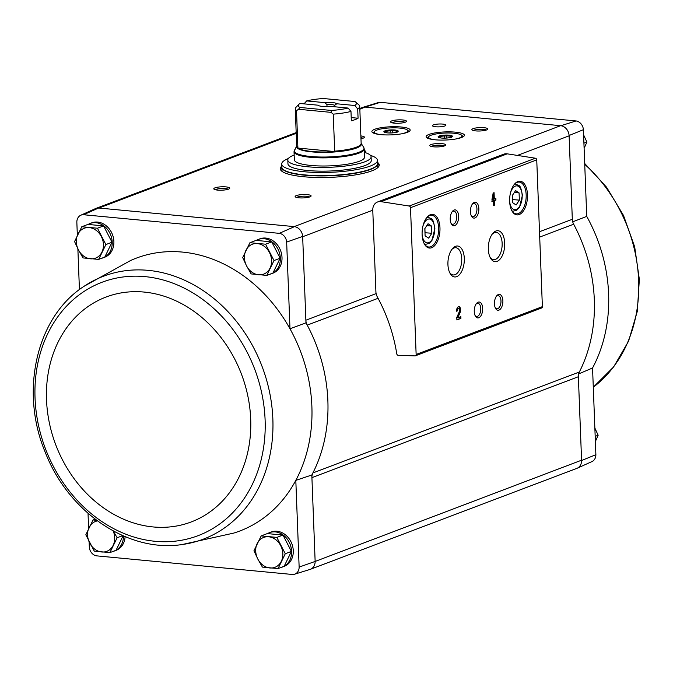 <?xml version="1.0" encoding="UTF-8"?>
<svg xmlns="http://www.w3.org/2000/svg" width="673" height="673" viewBox="0 0 673 673"><rect width="100%" height="100%" fill="white"/><g stroke="black" fill="none" stroke-linecap="round" stroke-linejoin="round"><path stroke-width="1.01" d="M576.576 468.484A9.59 7.916 -110.7 0 0 577.207 468.231L591.962 461.577A8.581 7.092 -110.7 0 0 595.883 454.687L581.59 460.525L578.368 376.729A9.582 7.916 -110.7 0 1 579.344 372.018A146.916 121.367 -110.7 0 0 573.665 224.218A9.582 7.916 -110.7 0 1 572.319 219.289L569.097 135.492L583.398 129.696L586.73 216.395A145.915 120.543 69.3 0 1 592.551 367.988L595.883 454.687M572.42 221.93L586.73 216.395M592.551 367.988L578.267 374.087M376.114 293.596L305.87 320.205A9.582 7.916 -110.7 0 0 307.225 325.135A146.916 121.367 -110.7 0 0 305.971 322.847L302.657 236.408A9.59 7.916 -110.7 0 0 294.454 226.633L279.329 233.346A8.581 7.092 -110.7 0 1 286.656 242.087L289.987 328.777A145.915 120.543 -110.7 0 0 130.604 260.51L84.268 286.168C36.3 316.714 19.441 391.459 45.436 452.736C68.545 512.262 128.24 552.97 182.122 544.541L182.122 544.541A140.615 116.16 -110.7 0 0 272.859 419.035A140.615 116.16 -110.7 0 0 205.93 292.511A140.615 116.16 -110.7 0 0 84.268 286.168M279.329 233.346L83.545 214.729A8.581 7.092 -110.7 0 0 80.76 215.242A8.581 7.092 -110.7 0 0 76.84 222.132L77.345 235.306M77.866 248.758L79.431 289.6M88.138 224.429A18.364 15.168 69.3 0 1 90.106 223.478L91.789 222.839A18.364 15.168 69.3 0 1 112.484 234.641A18.364 15.168 69.3 0 1 104.795 257.187L103.112 257.826A18.364 15.168 69.3 0 1 101.606 258.297M256.262 240.421A18.364 15.168 69.3 0 1 258.239 239.47L259.921 238.831A18.364 15.168 69.3 0 1 280.607 250.634A18.364 15.168 69.3 0 1 272.927 273.179L271.244 273.818A18.364 15.168 69.3 0 1 269.73 274.281M579.344 372.018L312.895 472.934A9.582 7.916 -110.7 0 0 311.919 477.645L311.818 475.003A146.916 121.367 -110.7 0 0 312.895 472.934A146.916 121.367 -110.7 0 0 307.225 325.135L378.075 298.299M88.028 513.339L88.609 528.49M89.13 541.95L89.324 547.124A8.581 7.092 -110.7 0 0 96.651 555.856L292.435 574.481A8.581 7.092 -110.7 0 0 294.538 574.22A8.581 7.092 -110.7 0 0 299.14 567.078L295.809 480.379A145.915 120.543 -110.7 0 0 289.987 328.777L305.971 322.847M286.656 242.087L302.657 236.408M311.818 475.003L295.809 480.379A145.915 120.543 -110.7 0 1 233.834 533.066L182.122 544.541M294.538 574.22L310.009 569.434A9.59 7.916 -110.7 0 0 315.141 561.442L299.14 567.078M315.141 561.442L581.573 460.197A9.582 7.916 -110.7 0 1 576.837 468.383L310.648 569.198M578.368 376.729L311.919 477.645L315.132 561.114M98.653 259.408L104.786 257.086L112.012 242.238L103.592 225.901L87.927 224.412L81.803 226.734L97.459 228.223L105.88 244.56L98.653 259.408L82.998 257.919L78.438 249.885L74.568 241.582L81.803 226.734M122.738 535.632L117.144 537.744L109.918 552.6L116.05 550.278L123.1 535.792M266.786 275.4L272.918 273.078L280.145 258.23L271.715 241.885L256.06 240.396L249.927 242.717L265.583 244.206L274.012 260.552L266.786 275.4L251.13 273.911L246.562 265.877L242.701 257.574L249.927 242.717M278.05 568.584L284.174 566.262L291.409 551.414L282.98 535.077L267.324 533.588L261.191 535.91L276.847 537.399L285.276 553.736L278.05 568.584L262.394 567.095L257.826 559.061L253.965 550.758L261.191 535.91M583.398 129.696A8.581 7.092 -110.7 0 0 576.071 120.955L380.287 102.338A8.581 7.092 -110.7 0 0 378.184 102.599L362.722 107.386A9.59 7.916 69.3 0 1 365.086 107.1L380.287 102.338M577.207 468.231A9.59 7.916 -110.7 0 0 581.59 460.525M569.097 135.492A9.59 7.916 -110.7 0 0 560.903 125.716L365.372 107.125A9.582 7.916 -110.7 0 0 362.335 107.52L359.811 108.479M517.369 155.421L569.114 135.82A9.582 7.916 -110.7 0 0 560.617 125.691L294.168 226.608L98.645 208.007A9.59 7.916 69.3 0 0 95.516 208.588L80.76 215.242M362.082 107.621A9.59 7.916 69.3 0 1 362.722 107.386M359.836 109.219L365.086 107.1M372.775 210.186L375.913 291.846A9.582 7.916 -110.7 0 0 377.301 296.869A147.875 122.158 -110.7 0 1 396.767 353.83A1.598 1.321 -110.7 0 0 398.239 355.302L414.913 355.891A1.598 1.321 -110.7 0 0 416.141 354.452L410.505 207.705A1.598 1.321 -110.7 0 0 409.159 206.022L380.977 201.656A9.582 7.916 -110.7 0 0 377.511 202.001A9.582 7.916 -110.7 0 0 372.775 210.186L302.665 236.736M576.071 120.955L560.903 125.716M442.716 124.093A6.705 1.422 177.8 0 1 445.879 125.17A6.705 1.422 177.8 0 1 439.233 126.852A6.705 1.422 177.8 0 1 432.478 125.683A6.705 1.422 177.8 0 1 435.894 124.303A6.705 1.422 177.8 0 1 442.716 124.093M402.706 119.962A7.983 1.691 177.8 0 1 406.307 121.628A7.983 1.691 177.8 0 1 398.567 123.252A7.983 1.691 177.8 0 1 390.727 122.225A7.983 1.691 177.8 0 1 393.856 120.349A7.983 1.691 177.8 0 1 402.706 119.962M484.064 127.702A7.983 1.691 177.8 0 1 487.656 129.367A7.983 1.691 177.8 0 1 479.916 130.991A7.983 1.691 177.8 0 1 472.084 129.965A7.983 1.691 177.8 0 1 475.214 128.089A7.983 1.691 177.8 0 1 484.064 127.702M401.116 126.995A19.164 4.063 177.8 0 1 410.168 130.082A19.164 4.063 177.8 0 1 391.181 134.878A19.164 4.063 177.8 0 1 371.875 131.555A19.164 4.063 177.8 0 1 381.641 127.618A19.164 4.063 177.8 0 1 401.116 126.995M455.352 132.152A19.164 4.063 177.8 0 1 464.404 135.239A19.164 4.063 177.8 0 1 445.417 140.034A19.164 4.063 177.8 0 1 426.11 136.712A19.164 4.063 177.8 0 1 435.877 132.774A19.164 4.063 177.8 0 1 455.352 132.152M377.545 162.386A49.508 10.499 177.8 0 1 379.244 164.961A49.508 10.499 177.8 0 1 371.807 170.858A49.508 10.499 177.8 0 1 316.403 177.47A49.508 10.499 177.8 0 1 280.305 168.763A49.508 10.499 177.8 0 1 281.794 166.063M225.977 186.901A7.983 1.691 177.8 0 1 229.569 188.566A7.983 1.691 177.8 0 1 221.838 190.19A7.983 1.691 177.8 0 1 213.997 189.163A7.983 1.691 177.8 0 1 217.127 187.287A7.983 1.691 177.8 0 1 225.977 186.901M360.863 135.929A7.983 1.691 177.8 0 1 364.228 137.561A7.983 1.691 177.8 0 1 360.972 138.722M441.984 143.635A7.983 1.691 177.8 0 1 445.576 145.301A7.983 1.691 177.8 0 1 437.837 146.924A7.983 1.691 177.8 0 1 430.005 145.898A7.983 1.691 177.8 0 1 433.134 144.022A7.983 1.691 177.8 0 1 441.984 143.635M307.325 194.64A7.983 1.691 177.8 0 1 310.926 196.297A7.983 1.691 177.8 0 1 303.187 197.921A7.983 1.691 177.8 0 1 295.346 196.895A7.983 1.691 177.8 0 1 298.476 195.027A7.983 1.691 177.8 0 1 307.325 194.64M267.526 533.605A18.364 15.168 69.3 0 1 269.494 532.654L271.185 532.015A18.364 15.168 69.3 0 1 291.872 543.818A18.364 15.168 69.3 0 1 284.191 566.363L282.509 567.003A18.364 15.168 69.3 0 1 280.994 567.474M125.128 536.65A18.364 15.168 69.3 0 1 116.059 550.379L114.376 551.019A18.364 15.168 69.3 0 1 112.862 551.481M83.545 214.729L98.645 208.007M491.896 201.597L493.444 201.017L493.612 205.501L494.554 205.147L494.386 200.655L495.934 200.066L495.866 198.325L494.319 198.914L494.075 192.671L493.132 193.025L491.896 201.597M456.546 311.204L457.489 310.85A2.044 1.068 95.4 0 1 458.759 308.402A2.044 1.068 95.4 0 1 459.583 309.538A2.044 1.068 95.4 0 1 459.365 311.599L456.79 317.521L456.883 319.936L460.921 318.405L460.854 316.663L457.8 317.816L460.063 312.625A3.836 2.002 95.4 0 0 460.483 308.756A3.836 2.002 95.4 0 0 458.927 306.627A3.836 2.002 95.4 0 0 456.546 311.204M527.489 194.665A16.926 8.842 95.4 0 0 514.45 184.209A16.926 8.842 95.4 0 0 511.917 210.859A16.926 8.842 95.4 0 0 522.063 212.584A16.926 8.842 95.4 0 0 527.489 194.665M439.965 227.819A16.926 8.842 95.4 0 0 426.926 217.362A16.926 8.842 95.4 0 0 424.385 244.013A16.926 8.842 95.4 0 0 434.539 245.738A16.926 8.842 95.4 0 0 439.965 227.819M458.641 216.218A7.983 4.173 95.4 0 0 452.492 211.288A7.983 4.173 95.4 0 0 451.297 223.857A7.983 4.173 95.4 0 0 456.084 224.673A7.983 4.173 95.4 0 0 458.641 216.218M478.84 208.571A7.983 4.173 95.4 0 0 472.69 203.633A7.983 4.173 95.4 0 0 471.495 216.201A7.983 4.173 95.4 0 0 476.282 217.017A7.983 4.173 95.4 0 0 478.84 208.571M464.303 258.373A15.538 8.11 95.4 0 0 452.332 248.783A15.538 8.11 95.4 0 0 450.01 273.238A15.538 8.11 95.4 0 0 459.323 274.82A15.538 8.11 95.4 0 0 464.303 258.373M504.7 243.079A15.538 8.11 95.4 0 0 492.729 233.481A15.538 8.11 95.4 0 0 490.407 257.936A15.538 8.11 95.4 0 0 499.719 259.526A15.538 8.11 95.4 0 0 504.7 243.079M482.676 308.377A7.983 4.173 95.4 0 0 476.526 303.447A7.983 4.173 95.4 0 0 475.331 316.016A7.983 4.173 95.4 0 0 480.118 316.832A7.983 4.173 95.4 0 0 482.676 308.377M502.874 300.73A7.983 4.173 95.4 0 0 496.724 295.792A7.983 4.173 95.4 0 0 495.53 308.36A7.983 4.173 95.4 0 0 500.317 309.176A7.983 4.173 95.4 0 0 502.874 300.73M541.151 308.074A1.598 1.321 -110.7 0 0 542.379 306.644L536.743 159.888A1.598 1.321 -110.7 0 0 535.397 158.214L507.215 153.839A9.582 7.916 -110.7 0 0 503.749 154.184L377.511 202.001M495.219 307.712A6.604 3.449 95.4 0 0 496.867 308.781A6.604 3.449 95.4 0 0 500.973 300.89A6.604 3.449 95.4 0 0 498.121 295.64A6.604 3.449 95.4 0 0 496.295 296.372M475.02 315.368A6.604 3.449 95.4 0 0 476.669 316.428A6.604 3.449 95.4 0 0 480.774 308.537A6.604 3.449 95.4 0 0 477.923 303.287A6.604 3.449 95.4 0 0 476.097 304.019M489.986 257.094A13.679 7.142 95.4 0 0 493.637 259.643A13.679 7.142 95.4 0 0 502.142 243.298A13.679 7.142 95.4 0 0 496.228 232.412A13.679 7.142 95.4 0 0 492.165 234.221M449.589 272.397A13.679 7.142 95.4 0 0 453.24 274.946A13.679 7.142 95.4 0 0 461.745 258.6A13.679 7.142 95.4 0 0 455.831 247.706A13.679 7.142 95.4 0 0 451.768 249.523M471.184 215.553A6.604 3.449 95.4 0 0 472.833 216.622A6.604 3.449 95.4 0 0 476.938 208.731A6.604 3.449 95.4 0 0 474.086 203.482A6.604 3.449 95.4 0 0 472.269 204.213M450.986 223.209A6.604 3.449 95.4 0 0 452.635 224.269A6.604 3.449 95.4 0 0 456.74 216.386A6.604 3.449 95.4 0 0 453.888 211.129A6.604 3.449 95.4 0 0 452.071 211.86M424.823 228.61L425.1 235.819L428.608 238.141L431.839 233.262L431.561 226.061L428.053 223.739L424.823 228.61M424.175 243.592A15.967 8.337 95.4 0 0 428.718 247.016A15.967 8.337 95.4 0 0 438.645 227.928A15.967 8.337 95.4 0 0 431.738 215.225A15.967 8.337 95.4 0 0 426.632 217.724M512.355 195.464L512.624 202.666L516.132 204.996L519.363 200.117L519.085 192.915L515.577 190.585L512.355 195.464M511.699 210.447A15.967 8.337 95.4 0 0 516.241 213.871A15.967 8.337 95.4 0 0 526.168 194.783A15.967 8.337 95.4 0 0 519.27 182.072A15.967 8.337 95.4 0 0 514.155 184.579M457.8 317.816L456.992 317.74L459.247 312.541A3.836 2.002 95.4 0 0 458.515 306.669M456.538 310.817L457.489 310.85M458.759 308.402L457.943 308.327A2.044 1.068 95.4 0 0 456.673 310.766M456.866 319.557L460.921 318.405M460.105 318.329L460.054 316.966M491.879 201.219L493.444 201.017M493.603 205.122L494.554 205.147M493.746 205.072L493.57 200.579L494.386 200.655M493.57 200.579L495.934 200.066M495.118 199.99L495.067 198.628M493.275 192.974L493.502 198.829L494.319 198.914M493.284 196.827L492.771 199.494L493.376 199.267L493.284 196.827L492.468 196.752L491.955 199.418L492.771 199.494M512.506 199.578L519.363 200.117M514.34 192.461L519.085 192.915M512.582 199.469L512.422 195.355M424.983 232.732L431.839 233.262M426.817 225.615L431.561 226.061M425.058 232.622L424.899 228.5M296.759 197.492A6.604 1.396 177.8 0 1 306.652 196.264A6.604 1.396 177.8 0 1 309.563 196.996M431.418 146.487A6.604 1.396 177.8 0 1 441.303 145.267A6.604 1.396 177.8 0 1 444.214 145.999M360.93 137.654A6.604 1.396 177.8 0 1 362.856 138.259M215.41 189.752A6.604 1.396 177.8 0 1 225.304 188.533A6.604 1.396 177.8 0 1 228.206 189.256M280.473 169.537A49.508 10.499 177.8 0 1 281.861 167.619M377.603 163.943A49.508 10.499 177.8 0 1 379.135 165.751M473.498 130.554A6.604 1.396 177.8 0 1 483.382 129.325A6.604 1.396 177.8 0 1 486.293 130.057M392.14 122.814A6.604 1.396 177.8 0 1 402.033 121.594A6.604 1.396 177.8 0 1 404.944 122.326M90.106 223.478A18.364 15.168 69.3 0 1 110.372 234.229A18.364 15.168 69.3 0 1 104.811 257.036M104.559 257.179A18.364 15.168 69.3 0 1 103.112 257.826M123.479 535.952A18.364 15.168 69.3 0 1 116.076 550.228M115.823 550.363A18.364 15.168 69.3 0 1 114.376 551.019M258.239 239.47A18.364 15.168 69.3 0 1 278.504 250.221A18.364 15.168 69.3 0 1 272.944 273.028M272.691 273.162A18.364 15.168 69.3 0 1 271.244 273.818M269.494 532.654A18.364 15.168 69.3 0 1 289.76 543.405A18.364 15.168 69.3 0 1 284.199 566.212M283.947 566.346A18.364 15.168 69.3 0 1 282.509 567.003M291.409 551.414L285.276 553.736M282.98 535.077L276.847 537.399M268.67 536.785A15.967 13.191 69.3 0 1 280.717 545.694A15.967 13.191 69.3 0 1 281.314 561.29A15.967 13.191 69.3 0 1 269.873 567.97A15.967 13.191 69.3 0 1 257.826 559.061A15.967 13.191 69.3 0 1 257.229 543.464A15.967 13.191 69.3 0 1 268.67 536.785M280.145 258.23L274.012 260.552M271.715 241.885L265.583 244.206M257.406 243.601A15.967 13.191 69.3 0 1 269.452 252.51A15.967 13.191 69.3 0 1 270.05 268.106A15.967 13.191 69.3 0 1 258.609 274.786A15.967 13.191 69.3 0 1 246.562 265.877A15.967 13.191 69.3 0 1 245.965 250.28A15.967 13.191 69.3 0 1 257.406 243.601M109.918 552.6L94.262 551.111L85.833 534.766L93.059 519.918L96.735 520.389M113.249 530.98L117.144 537.744M95.095 519.152L93.059 519.918M113.165 530.93A15.967 13.191 69.3 0 1 113.182 545.307A15.967 13.191 69.3 0 1 101.741 551.986A15.967 13.191 69.3 0 1 89.702 543.069A15.967 13.191 69.3 0 1 89.097 527.481A15.967 13.191 69.3 0 1 97.442 520.919M103.592 225.901L97.459 228.223M112.012 242.238L105.88 244.56M89.282 227.609A15.967 13.191 69.3 0 1 101.32 236.526A15.967 13.191 69.3 0 1 101.917 252.114A15.967 13.191 69.3 0 1 90.476 258.802A15.967 13.191 69.3 0 1 78.438 249.885A15.967 13.191 69.3 0 1 77.832 234.288A15.967 13.191 69.3 0 1 89.282 227.609M583.92 143.172L586.89 142.045L584.214 148.11M583.6 134.869L586.89 142.045M595.176 436.365L598.154 435.238L595.479 441.295M594.856 428.062L598.154 435.238M348.084 108.05A29.065 6.158 177.8 0 1 331.36 110.448L299.822 107.444A29.065 6.158 177.8 0 1 298.972 104.239A29.065 6.158 177.8 0 1 299.939 103.474L317.942 105.181A9.582 2.027 177.8 0 0 318.043 105.282A9.582 2.027 177.8 0 0 330.073 106.334L348.084 108.05L350.978 111.432L351.331 120.787A32.262 6.839 -2.2 0 0 358.07 118.238L351.213 117.59M304.019 103.861L306.669 100.916L324.68 102.633L326.927 104.525L327.011 106.527M306.669 100.916A29.065 6.158 177.8 0 1 323.393 98.519L354.923 101.522A29.065 6.158 177.8 0 1 355.672 102.06L358.902 104.912A32.262 6.839 177.8 0 1 359.727 106.368A32.262 6.839 177.8 0 1 357.708 108.883L354.814 105.501L336.803 103.785L334.683 105.266L334.742 106.78M357.708 108.883L358.07 118.238M299.822 107.444L298.56 109.278L296.524 110.641L297.895 148.06A32.321 6.848 177.8 0 0 334.725 151.56L333.219 114.132L331.066 112.366L331.36 110.448M296.524 110.641A32.262 6.839 177.8 0 1 295.262 108.841A32.262 6.839 177.8 0 1 295.969 107.327L298.972 104.239M350.978 111.432A32.262 6.839 177.8 0 1 333.219 114.132M355.672 102.06A29.065 6.158 177.8 0 1 354.814 105.501M324.68 102.633A9.582 2.027 177.8 0 1 336.803 103.785M294.345 159.795A35.131 7.445 -2.2 0 0 329.736 165.886A35.131 7.445 -2.2 0 0 364.556 157.095L364.244 148.96A35.131 7.445 177.8 0 1 329.425 157.751A35.131 7.445 177.8 0 1 294.025 151.661L294.345 159.795M370.461 155.387A47.909 10.154 177.8 0 1 377.469 160.342A47.909 10.154 177.8 0 1 329.98 172.338A47.909 10.154 177.8 0 1 281.718 164.027A47.909 10.154 177.8 0 1 288.33 158.542M371.101 156.843L371.244 160.586A41.684 8.833 177.8 0 1 329.93 171.018A41.684 8.833 177.8 0 1 287.943 163.783L287.8 160.039A41.684 8.833 -2.2 0 0 329.787 167.274A41.684 8.833 -2.2 0 0 371.101 156.843A41.684 8.833 -2.2 0 0 364.371 152.342M377.469 160.342L377.587 163.463A47.909 10.154 177.8 0 1 330.098 175.451A47.909 10.154 177.8 0 1 281.836 167.14L281.718 164.027M281.852 167.291L281.852 167.459A47.909 10.154 177.8 0 0 330.115 175.762A47.909 10.154 177.8 0 0 377.595 163.775L377.704 166.584A47.909 10.154 177.8 0 1 377.267 168.065M282.509 171.699A47.909 10.154 177.8 0 1 281.962 170.261L281.852 167.459M294.16 155.042A41.684 8.833 -2.2 0 0 287.8 160.039M364.345 151.652L365.742 151.122L365.809 152.796M365.742 151.122A43.913 9.313 -2.2 0 0 364.312 150.786M334.725 151.56L297.895 148.06M331.066 112.366L298.56 109.278M326.927 104.525A7.849 1.666 177.8 0 1 334.683 105.266M438.552 137.376A6.865 1.455 177.8 0 1 439.023 137.023L439.435 137.78M440.941 137.973L440.058 136.636A6.865 1.455 177.8 0 1 444.542 135.954L444.188 138.142M446.973 138.015L446.51 135.904A6.865 1.455 177.8 0 1 450.834 136.308L450.052 137.561M451.347 137.427L451.76 136.644A6.865 1.455 177.8 0 1 452.054 136.855M434.985 139.782A16.766 3.558 177.8 0 1 428.894 136.459A16.766 3.558 177.8 0 1 431.04 135.248A16.766 3.558 177.8 0 1 448.025 132.985A16.766 3.558 177.8 0 1 461.611 135.197A16.766 3.558 177.8 0 1 455.789 138.983M439.183 136.022A7.184 1.523 177.8 0 1 447.225 135.063A7.184 1.523 177.8 0 1 452.458 136.325A7.184 1.523 177.8 0 1 445.341 138.125A7.184 1.523 177.8 0 1 438.098 136.871A7.184 1.523 177.8 0 1 439.183 136.022M461.611 135.197L463.226 136.627A18.364 3.895 177.8 0 1 463.285 136.686M427.338 138.066A18.364 3.895 177.8 0 1 427.397 137.999L428.894 136.459M438.35 137.258A7.184 1.523 177.8 0 1 439.208 136.796A7.184 1.523 177.8 0 1 446.342 135.828A7.184 1.523 177.8 0 1 452.239 136.72M446.51 135.904L444.542 135.954M451.76 136.644L450.834 136.308M440.058 136.636L439.023 137.023M384.317 132.219A6.865 1.455 177.8 0 1 384.788 131.866L385.2 132.623M386.706 132.817L385.822 131.479A6.865 1.455 177.8 0 1 390.306 130.798L389.953 132.985M392.738 132.859L392.275 130.739A6.865 1.455 177.8 0 1 396.599 131.151L395.817 132.404M397.112 132.261L397.524 131.487A6.865 1.455 177.8 0 1 397.819 131.698M380.75 134.625A16.766 3.558 177.8 0 1 374.659 131.302A16.766 3.558 177.8 0 1 376.804 130.091A16.766 3.558 177.8 0 1 393.789 127.828A16.766 3.558 177.8 0 1 407.375 130.04A16.766 3.558 177.8 0 1 401.554 133.826M384.948 130.865A7.184 1.523 177.8 0 1 392.99 129.906A7.184 1.523 177.8 0 1 398.223 131.168A7.184 1.523 177.8 0 1 391.106 132.96A7.184 1.523 177.8 0 1 383.862 131.715A7.184 1.523 177.8 0 1 384.948 130.865M407.375 130.04L408.991 131.471A18.364 3.895 177.8 0 1 409.049 131.529M373.103 132.909A18.364 3.895 177.8 0 1 373.162 132.842L374.659 131.302M384.115 132.101A7.184 1.523 177.8 0 1 384.973 131.639A7.184 1.523 177.8 0 1 392.107 130.671A7.184 1.523 177.8 0 1 398.004 131.563M392.275 130.739L390.306 130.798M397.524 131.487L396.599 131.151M385.822 131.479L384.788 131.866M539.502 231.722L572.319 219.289M98.923 208.041L296.204 133.321M410.505 207.705L536.743 159.888M416.141 354.452L542.379 306.644M380.977 201.656L507.215 153.839M409.159 206.022L535.397 158.214M422.131 234.852A11.979 6.25 95.4 0 0 429.197 242.448A11.979 6.25 95.4 0 0 434.64 228.551A11.979 6.25 95.4 0 0 429.879 219.078A11.979 6.25 95.4 0 0 422.981 225.926M427.145 217.194L428.264 217.295A13.578 7.083 95.4 0 0 426.926 217.404M424.402 243.963A13.578 7.083 95.4 0 0 425.689 244.324L429.281 243.323L431.965 240.454L434.884 228.357C432.663 217.043 432.428 219.533 428.264 217.295M509.663 201.707A11.979 6.25 95.4 0 0 516.721 209.303A11.979 6.25 95.4 0 0 522.164 195.397A11.979 6.25 95.4 0 0 517.402 185.933A11.979 6.25 95.4 0 0 510.504 192.772M514.668 184.04L515.787 184.15A13.578 7.083 95.4 0 0 514.45 184.259M511.926 210.817A13.578 7.083 95.4 0 0 513.213 211.171L516.805 210.169L519.489 207.301L522.408 195.212C520.195 183.889 519.96 186.379 515.787 184.15M459.247 312.541L460.063 312.625M539.704 237.081L573.665 224.218M265.103 419.91A135.492 111.928 -110.7 0 0 88.138 288.91A135.492 111.928 -110.7 0 0 96.946 518.092A135.492 111.928 -110.7 0 0 265.103 419.91M250.701 419.229A120.248 99.343 -110.7 0 0 93.648 302.968A120.248 99.343 -110.7 0 0 101.463 506.365A120.248 99.343 -110.7 0 0 250.701 419.229M584.728 164.33A140.615 116.16 69.3 0 1 623.156 351.794A140.615 116.16 69.3 0 1 593.292 387.211L613.667 366.894L628.59 341.127L637.297 311.397L639.35 279.371L634.673 246.823L623.543 215.528L606.575 187.229L584.694 163.48M297.946 147.648A32.262 6.839 177.8 0 1 296.684 145.848L294.025 151.661M359.727 106.368L361.149 143.374A32.262 6.839 177.8 0 1 334.641 151.139M294.454 149.936A34.92 7.403 177.8 0 0 329.391 156.927A34.92 7.403 177.8 0 0 363.689 147.278L361.149 143.366A32.472 6.881 177.8 0 1 329.215 152.275A32.472 6.881 177.8 0 1 296.684 145.839L295.262 108.841M415.35 355.815L541.588 308.007M424.57 244.215L425.689 244.324M512.094 211.07L513.213 211.171M96.146 208.336L296.17 132.581M363.689 147.278L364.244 148.96"/></g></svg>
